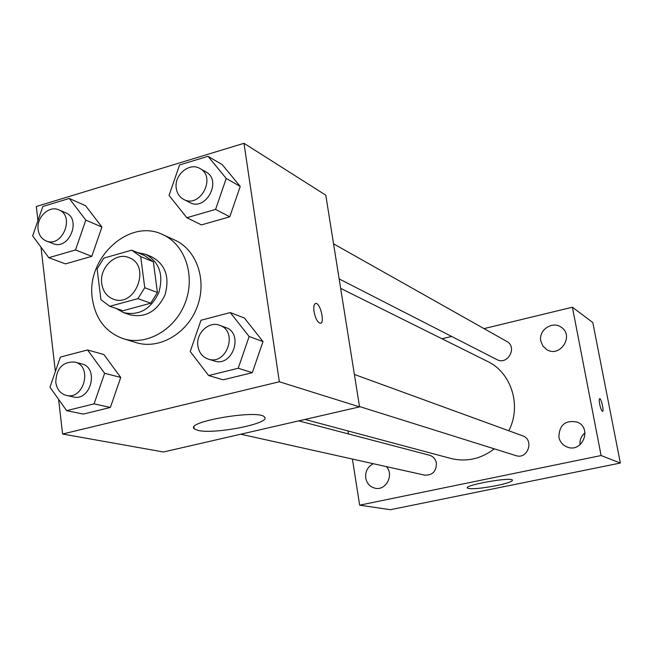 <?xml version="1.0" encoding="UTF-8"?>
<svg xmlns="http://www.w3.org/2000/svg" width="653" height="653" viewBox="0 0 653 653"><rect width="100%" height="100%" fill="white"/><g stroke="black" fill="none" stroke-linecap="round" stroke-linejoin="round"><path stroke-width="0.98" d="M101.721 283.533C99.142 267.624 115.94 251.625 129.065 257.666C151.447 265.518 135.367 308.077 113.377 299.164C106.814 296.56 102.929 291.352 101.721 283.533M109.794 306.29L137.946 298.633L144.754 287.712L140.697 256.58L131.694 250.172L103.786 258.131L97.117 268.905L100.929 299.735L109.794 306.29L122.895 310.738L150.704 303.237L137.946 298.633M144.452 255.494L153.357 261.82L140.697 256.58M150.704 303.237L157.414 292.495L153.357 261.82M116.161 308.453L123.613 312.656C139.04 315.954 150.77 309.277 158.801 292.617C163.797 274.815 159.422 262.049 145.668 254.319L137.399 252.54M145.668 254.319L151.896 256.923C165.568 264.612 169.927 277.288 164.98 294.952C157.006 311.481 145.35 318.101 130.012 314.819L123.613 312.656M157.414 292.495L144.754 287.712M92.326 298.633C85.788 258.09 129.376 217.784 162.785 234.631C185.052 244.467 195.631 275.639 185.272 302.625C175.192 329.716 146.639 346.098 123.433 338.744C105.859 332.442 95.493 319.072 92.326 298.633M162.785 234.631L174.8 240.084C196.814 249.805 207.303 280.529 197.108 307.098C187.182 333.773 158.989 349.877 136.053 342.605L123.433 338.744M186.84 217.727L201.491 224.901L229.783 216.788L240.231 186.431L222.249 164.646L208.013 156.304L179.559 164.948L169.045 195.427L186.84 217.727L215.58 209.401L226.24 178.457L208.013 156.304M208.625 375.557L223.187 379.809L252.311 372.667L263.004 341.552L244.418 318.052L230.289 312.575L200.993 320.248L190.235 351.494L208.625 375.557L238.223 368.243L249.128 336.507L230.289 312.575M58.582 399.326L62.59 434.016L279.345 381.76L243.985 143.301L36.307 206.503L37.939 220.624M41 247.177L55.374 371.557M48.795 257.698L65.471 263.877L91.804 256.327L101.925 227.04L85.576 205.719L69.283 198.455L42.829 206.487L32.65 235.896L48.795 257.698L75.503 249.96L85.821 220.118L69.283 198.455M66.622 410.647L83.339 414.084L110.39 407.448L120.732 377.45L103.884 354.53L87.567 349.959L60.378 357.077L49.971 387.196L66.622 410.647L94.073 403.864L104.619 373.287L87.567 349.959M62.59 434.016L163.454 451.99L359.558 406.884L325.79 195.174L243.985 143.301M359.558 406.884L279.345 381.76M197.973 430.392L194.186 428.784C184.954 421.56 259.886 409.088 264.489 417.096C271.501 423.332 214.576 434.62 197.973 430.392M314.028 311.571C313.399 306.551 313.995 303.841 315.815 303.441C320.427 302.878 325.121 323.578 320.313 323.268C317.562 322.435 315.464 318.542 314.028 311.571M315.521 303.482L315.807 303.441C320.419 302.878 325.112 323.578 320.305 323.268M340.662 288.381L487.465 361.378C511.381 372.536 521.869 405.758 508.793 430.768M494.288 448.831C480.902 459.018 466.397 462.218 450.774 458.439L304.959 419.438M240.769 434.204L424.662 475.139C432.498 475.408 436.416 471.401 436.408 463.099C435.535 459.018 433.208 456.39 429.429 455.214L298.723 420.875M333.552 243.83L506.752 341.429C517.788 347.045 507.65 365.68 496.892 359.583L339.144 278.904M354.383 374.447L522.522 435.771C534.627 439.616 527.795 459.908 515.837 455.598L359.501 406.541M352.408 459.051L359.656 505.169L601.103 455.541L572.403 307.22L484.012 328.614M451.647 336.442L442.016 338.776M347.984 430.947L348.457 433.943M540.847 341.16L542.847 345.984L546.626 349.526C559.915 358.293 574.713 335.601 561.131 327.21C552.275 320.582 538.268 330.271 540.847 341.16M373.336 463.712C367.672 466.666 365.141 471.458 365.745 478.078C366.896 483.62 370.063 487.007 375.255 488.248C386.086 490.811 394.322 474.715 386.331 466.601M558.878 437.135C559.915 441.861 562.641 445.134 567.057 446.979C582.117 453.411 592.622 428.303 577.432 422.165C565.465 419.748 559.278 424.744 558.878 437.135M359.656 505.169L390.38 509.699L620.35 463.042L592.802 322.533L572.403 307.22M620.35 463.042L601.103 455.541M599.699 404.231C599.087 400.795 599.095 398.926 599.723 398.624C601.274 398.265 604.213 411.602 602.531 411.382C601.584 410.908 600.638 408.525 599.699 404.231M496.37 485.652C480.51 488.607 470.829 489.415 467.344 488.06C463.785 485.13 511.511 476.706 512.45 480.118C512.458 481.53 507.103 483.375 496.37 485.652M580.06 444.766C579.619 439.959 581.276 436.008 585.006 432.931M599.674 398.632L599.715 398.624C601.233 398.257 604.164 411.325 602.572 411.374M74.817 362.064L81.568 363.835C99.427 367.606 90.832 401.726 73.201 396.91L66.377 395.392C60.403 393.71 56.868 389.359 55.766 382.364C56.362 368.3 62.712 361.533 74.817 362.064C92.783 365.851 84.106 400.232 66.377 395.392M83.339 414.084L110.39 407.448L120.732 377.45L104.619 373.287M120.732 377.45L103.884 354.53M110.39 407.448L94.073 403.864M219.677 325.308L225.53 327.447C244.263 333.299 232.566 367.663 214.127 360.921L208.176 359.06C202.446 356.979 199.01 352.653 197.883 346.057C195.671 333.414 208.829 320.819 219.677 325.308C238.525 331.202 226.73 365.843 208.176 359.06M223.187 379.809L252.311 372.667L263.004 341.552L249.128 336.507M263.004 341.552L244.418 318.052M252.311 372.667L238.223 368.243M58.819 209.842L65.537 212.723C81.952 218.828 69.03 250.719 53.032 243.593L46.216 240.957C41.637 238.974 38.935 235.162 38.127 229.521C36.266 217.433 49.13 205.14 58.819 209.842C75.315 215.98 62.296 248.116 46.216 240.957M65.471 263.877L91.804 256.327L101.925 227.04L85.821 220.118M101.925 227.04L85.576 205.719M91.804 256.327L75.503 249.96M199.9 168.523L205.777 171.837C222.534 180.269 205.924 211.792 189.664 202.463L183.673 199.394C179.551 197.141 177.077 193.459 176.269 188.358C173.869 175.077 189.435 161.936 199.9 168.523C216.763 177.012 200.022 208.78 183.673 199.394M201.491 224.901L229.783 216.788L240.231 186.431L226.24 178.457M240.231 186.431L222.249 164.646M229.783 216.788L215.58 209.401M145.031 255.723L132.265 250.401M193.949 427.046L194.186 428.784"/></g></svg>
